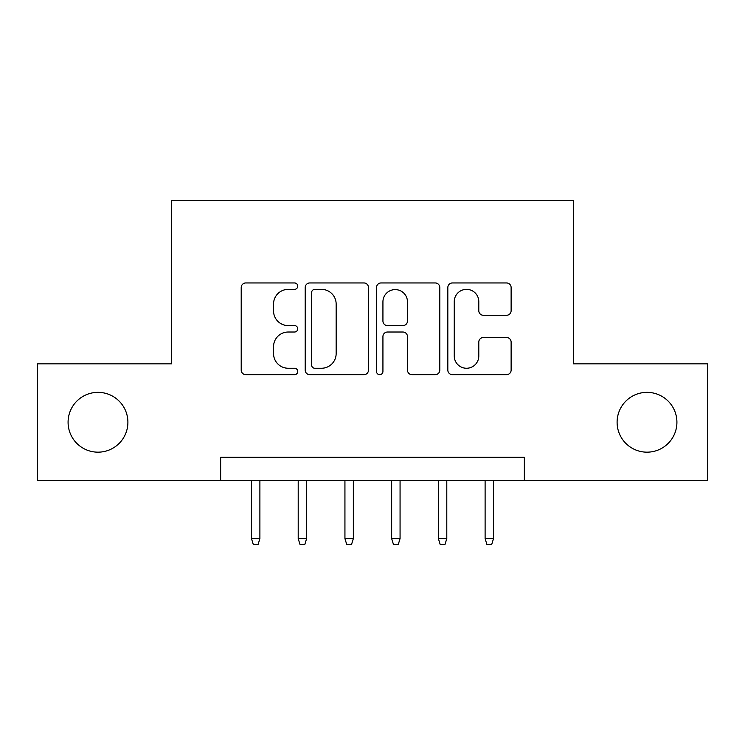 <?xml version="1.0" encoding="UTF-8"?>
<svg xmlns="http://www.w3.org/2000/svg" width="745" height="745" viewBox="0 0 745 745"><rect width="100%" height="100%" fill="white"/><g stroke="black" fill="none" stroke-linecap="round" stroke-linejoin="round"><path stroke-width="1.12" d="M297.739 286.164A3.213 3.213 0 0 0 294.536 282.951L245.803 282.951A4.582 4.582 0 0 0 241.212 287.533L241.212 370.088A4.582 4.582 0 0 0 245.803 374.679L294.536 374.679A3.213 3.213 0 0 0 297.739 371.466A3.213 3.213 0 0 0 294.536 368.254L288.222 368.254A14.677 14.677 0 0 1 273.545 353.577L273.545 346.695A14.677 14.677 0 0 1 288.222 332.019L294.536 332.019A3.213 3.213 0 0 0 297.739 328.815A3.213 3.213 0 0 0 294.536 325.602L288.222 325.602A14.677 14.677 0 0 1 273.545 310.926L273.545 304.044A14.677 14.677 0 0 1 288.222 289.367L294.536 289.367A3.213 3.213 0 0 0 297.739 286.164M617.102 422.266A29.902 29.902 0 0 0 647.005 452.168A29.902 29.902 0 0 0 676.916 422.266A29.902 29.902 0 0 0 647.005 392.354A29.902 29.902 0 0 0 617.102 422.266M68.084 422.266A29.902 29.902 0 0 0 97.995 452.168A29.902 29.902 0 0 0 127.898 422.266A29.902 29.902 0 0 0 97.995 392.354A29.902 29.902 0 0 0 68.084 422.266M506.535 315.284A4.582 4.582 0 0 0 511.126 310.693L511.126 287.533A4.582 4.582 0 0 0 506.535 282.951L452.42 282.951A4.582 4.582 0 0 0 447.829 287.533L447.829 370.088A4.582 4.582 0 0 0 452.42 374.679L506.535 374.679A4.582 4.582 0 0 0 511.126 370.088L511.126 342.113A4.582 4.582 0 0 0 506.535 337.522L483.375 337.522A4.582 4.582 0 0 0 478.793 342.113L478.793 355.989A12.265 12.265 0 0 1 466.519 368.254A12.265 12.265 0 0 1 454.254 355.989L454.254 301.641A12.265 12.265 0 0 1 466.519 289.367A12.265 12.265 0 0 1 478.793 301.641L478.793 310.693A4.582 4.582 0 0 0 483.375 315.284L506.535 315.284M220.641 480.665L37.25 480.665L37.25 363.858L171.583 363.858L171.583 200.321L573.417 200.321L573.417 363.858L707.75 363.858L707.75 480.665L524.359 480.665L524.359 457.309L220.641 457.309L220.641 480.665L524.359 480.665M368.486 287.533A4.582 4.582 0 0 0 363.905 282.951L309.78 282.951A4.582 4.582 0 0 0 305.199 287.533L305.199 370.088A4.582 4.582 0 0 0 309.78 374.679L363.905 374.679A4.582 4.582 0 0 0 368.486 370.088L368.486 287.533M381.095 282.951L435.22 282.951A4.582 4.582 0 0 1 439.801 287.533L439.801 370.088A4.582 4.582 0 0 1 435.22 374.679L412.06 374.679A4.582 4.582 0 0 1 407.468 370.088L407.468 336.61A4.582 4.582 0 0 0 402.887 332.019L387.521 332.019A4.582 4.582 0 0 0 382.93 336.61L382.93 371.466A3.213 3.213 0 0 1 379.726 374.679A3.213 3.213 0 0 1 376.514 371.466L376.514 287.533A4.582 4.582 0 0 1 381.095 282.951M314.828 289.367A3.213 3.213 0 0 0 311.615 292.58L311.615 365.041A3.213 3.213 0 0 0 314.828 368.254L321.477 368.254A14.677 14.677 0 0 0 336.153 353.577L336.153 304.044A14.677 14.677 0 0 0 321.477 289.367L314.828 289.367M407.468 301.865A12.265 12.265 0 0 0 395.204 289.6A12.265 12.265 0 0 0 382.93 301.865L382.93 321.011A4.582 4.582 0 0 0 387.521 325.602L402.887 325.602A4.582 4.582 0 0 0 407.468 321.011L407.468 301.865M259.893 538.607L258.021 544.679L253.356 544.679L251.484 538.607L259.893 538.607L259.893 480.665M251.484 538.607L251.484 480.665M306.614 538.607L304.752 544.679L300.077 544.679L298.205 538.607L306.614 538.607L306.614 480.665M298.205 538.607L298.205 480.665M353.344 538.607L351.472 544.679L346.798 544.679L344.935 538.607L353.344 538.607L353.344 480.665M344.935 538.607L344.935 480.665M400.065 538.607L398.203 544.679L393.528 544.679L391.656 538.607L400.065 538.607L400.065 480.665M391.656 538.607L391.656 480.665M446.795 538.607L444.923 544.679L440.248 544.679L438.386 538.607L446.795 538.607L446.795 480.665M438.386 538.607L438.386 480.665M493.516 538.607L491.644 544.679L486.979 544.679L485.107 538.607L493.516 538.607L493.516 480.665M485.107 538.607L485.107 480.665"/></g></svg>
